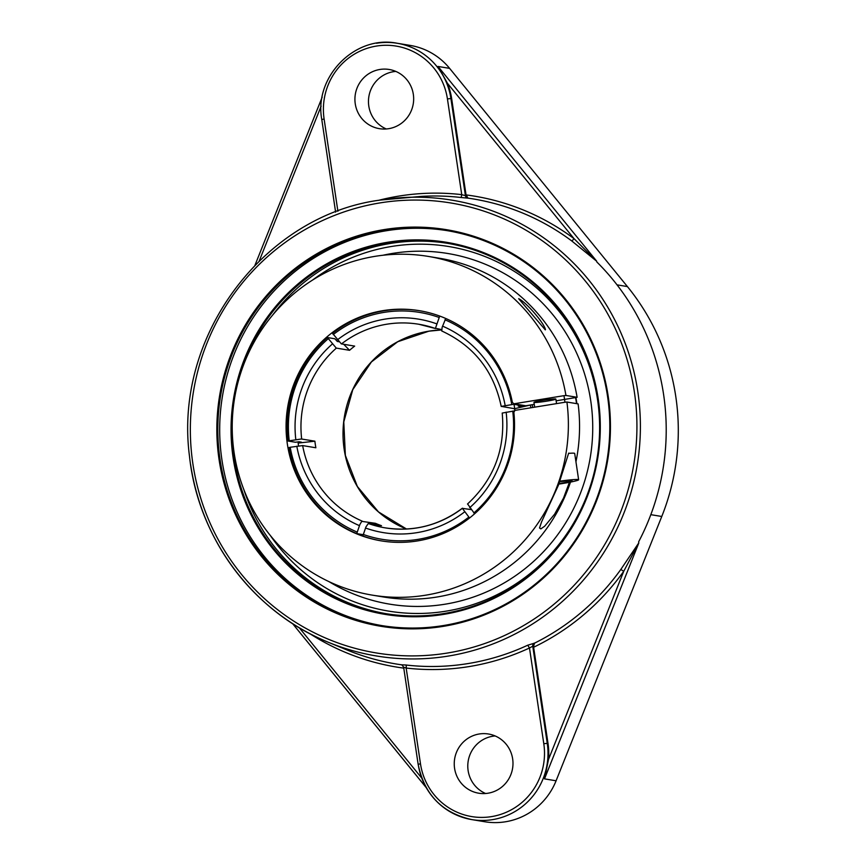 <?xml version="1.0" encoding="UTF-8"?>
<svg xmlns="http://www.w3.org/2000/svg" width="865" height="865" viewBox="0 0 865 865"><rect width="100%" height="100%" fill="white"/><g stroke="black" fill="none" stroke-linecap="round" stroke-linejoin="round"><path stroke-width="1.3" d="M237.053 386.093A187.716 183.694 99.4 0 1 446.491 243.141A187.716 183.694 99.4 0 1 597.553 398.787A187.716 183.694 99.4 0 1 385.185 613.545A187.716 183.694 99.4 0 1 234.134 457.899A187.716 183.694 99.4 0 1 232.966 410.734M598.191 398.624A188.548 184.515 -80.6 0 0 300.328 282.001A188.548 184.515 -80.6 0 0 348.498 604.321A188.548 184.515 -80.6 0 0 598.191 398.624M447.421 230.685A200.161 195.868 -80.6 0 0 386.147 230.771A200.161 195.868 -80.6 0 0 219.699 427.602A200.161 195.868 -80.6 0 0 382.06 625.633M384.287 230.458A200.161 195.868 99.4 0 1 446.491 230.533A200.161 195.868 99.4 0 1 609.793 428.24A200.161 195.868 99.4 0 1 443.334 625.557A200.161 195.868 99.4 0 1 381.13 625.482A200.161 195.868 99.4 0 1 217.829 427.775A200.161 195.868 99.4 0 1 384.287 230.458M443.291 626.357A200.994 196.69 -80.6 0 0 567.31 301.388A200.994 196.69 -80.6 0 0 230.328 356.196A200.994 196.69 -80.6 0 0 443.291 626.357M596.515 260.96L438.036 66.454L447.454 83.31L574.003 238.621A2.963 0.541 -53.3 0 1 571.711 240.913L596.655 261.219L574.003 238.621A238.654 233.539 -80.6 0 0 466.04 194.906L468.041 198.139A235.691 230.641 99.4 0 1 571.711 240.913M466.127 195.631L465.424 195.685A2.963 2.909 -94.2 0 0 467.9 198.15L468.041 198.139M337.901 211.276L324.105 118.981A63.696 62.334 99.4 0 1 376.372 46.072A63.696 62.334 99.4 0 1 447.432 98.913L450.903 98.545L465.424 195.685L461.737 194.636A2.963 0.606 -83.4 0 1 460.818 197.48L467.9 198.15M401.274 664.742A2.963 2.887 -68.8 0 1 401.89 664.904L403.631 667.153L406.172 668.05A2.963 0.606 96.6 0 0 405.945 665.012L401.425 664.796A235.691 230.641 99.4 0 1 346.984 649.961L328.203 642.219A231.009 226.057 -80.6 0 0 553.957 608.614A231.009 226.057 -80.6 0 0 637.819 391.704A231.009 226.057 -80.6 0 0 401.793 197.642A231.009 226.057 -80.6 0 0 380.135 200.085C266.474 214.92 173.346 333.522 189.489 456.233C198.02 538.073 253.25 612.139 328.203 642.219A231.009 226.057 -80.6 0 1 190.603 464.451M533.64 647.236A238.654 233.539 -80.6 0 0 623.73 571.3L548.507 759.438A66.67 65.232 99.4 0 0 548.021 743.468L533.51 646.501L534.548 643.149L527.736 645.204A235.388 230.339 99.4 0 1 405.945 665.012M620.811 569.473L623.73 571.3L638.759 542.928L620.811 569.473A235.691 230.641 99.4 0 1 534.548 643.149M638.781 543.079L638.651 541.793A235.831 230.771 -80.6 0 0 663.585 394.44A235.831 230.771 -80.6 0 0 596.839 261.987L596.634 261.111M401.998 664.947L401.425 664.796M403.631 667.153L418.141 764.303C424.315 794.578 442.22 813.014 471.858 819.609A66.67 65.232 -80.6 0 1 418.206 764.336L420.476 763.773L406.172 668.05A238.351 233.236 -80.6 0 0 529.488 647.993L527.736 645.204M447.454 83.31A66.67 65.232 99.4 0 1 451.66 98.675L450.903 98.545A66.67 65.232 -80.6 0 0 397.262 43.272L410.205 45.413A66.67 65.232 -80.6 0 1 449.616 68.367L627.406 286.575A226.662 221.808 -80.6 0 1 661.768 516.481L556.087 780.781A66.67 65.232 -80.6 0 1 484.789 821.75L471.858 819.609A66.67 65.232 -80.6 0 0 547.264 743.338L543.793 743.705L529.488 647.993L532.754 646.209A2.963 2.887 111.2 0 1 534.397 643.084M388.72 128.68A29.994 29.356 99.4 0 1 379.4 128.669A29.994 29.356 99.4 0 1 354.92 99.043A29.994 29.356 99.4 0 1 379.876 69.47A29.994 29.356 99.4 0 1 389.196 69.481A29.994 29.356 99.4 0 1 413.665 99.107A29.994 29.356 99.4 0 1 388.72 128.68M548.507 759.438L544.507 778.868L638.705 543.252M392.505 253.423A177.725 173.908 -80.6 0 0 382.968 255.251A177.725 173.908 -80.6 0 1 590.752 400.841A177.725 173.908 -80.6 0 0 392.505 253.423M328.949 581.615A177.725 173.908 -80.6 0 0 515.529 575.722A177.725 173.908 -80.6 0 0 590.752 400.841A177.725 173.908 -80.6 0 1 515.529 575.722A177.725 173.908 -80.6 0 1 328.949 581.615M479.188 733.996A29.994 29.356 99.4 0 1 488.509 734.007A29.994 29.356 99.4 0 1 512.988 763.644A29.994 29.356 99.4 0 1 488.033 793.216A29.994 29.356 99.4 0 1 478.713 793.205A29.994 29.356 99.4 0 1 454.244 763.568A29.994 29.356 99.4 0 1 479.188 733.996M495.148 735.953A29.994 29.356 -80.6 0 0 492.726 736.245A29.994 29.356 -80.6 0 0 468.019 762.281A29.994 29.356 -80.6 0 0 485.622 793.508M395.835 71.417A29.994 29.356 -80.6 0 0 393.413 71.709A29.994 29.356 -80.6 0 0 368.695 97.756A29.994 29.356 -80.6 0 0 386.309 128.972M451.66 98.675L466.04 194.906M530.84 407.793A123.046 120.408 -80.6 0 0 530.386 405.025L522.536 406.301A114.948 112.482 -80.6 0 0 522.341 405.188M300.036 441.939A114.948 112.482 -80.6 0 0 300.101 442.48L298.111 442.804M532.267 404.712A124.992 122.322 99.4 0 1 532.732 407.491M300.101 442.48L301.377 442.156L299.009 441.766L295.387 442.242L287.948 441.009L301.377 438.988L314.882 441.182L298.144 443.085M520.438 405.696A113.283 110.85 99.4 0 1 520.589 406.507L522.536 406.301M521.054 404.971A116.667 114.158 99.4 0 1 521.152 405.523L518.221 406.107L520.589 406.507M343.719 344.302L349.557 350.303L336.247 348.087L327.435 337.545L334.874 338.777L337.285 341.459L338.95 341.729M530.386 405.025L514.534 408.713L501.332 406.388L513.702 404.29L521.152 405.523M513.702 404.29A116.667 114.158 -80.6 0 0 513.55 403.458M419.86 310.762A116.667 114.158 -80.6 0 0 332.528 333.349L341.34 343.892L354.661 346.108A103.184 100.978 99.4 0 0 349.557 350.303M363.019 534.646L356.737 533.608L359.883 524.493L361.765 521.346L375.421 523.314L374.686 524.568M469.565 517.994L462.364 508.35L471.187 509.615M467.63 503.981L474.636 513.778M514.675 410.864L502.208 413.059C505.441 449.184 493.872 479.502 467.511 504.003M445.767 318.482L442.134 327.284L441.777 330.971M441.561 329.565L435.452 328.257L439.723 316.06M462.364 508.306A103.184 100.978 99.4 0 1 385.141 527.855A103.184 100.978 99.4 0 1 368.295 523.509L381.497 525.693A103.184 100.978 99.4 0 1 375.421 523.314M362.208 521.13A103.184 100.978 99.4 0 1 302.653 445.583L315.866 447.767A103.184 100.978 99.4 0 1 315.314 444.48A103.184 100.978 99.4 0 1 314.882 441.182M514.534 408.713A103.184 100.978 99.4 0 1 514.848 410.551M368.295 523.509L365.96 526.871L362.813 535.986A116.667 114.158 -80.6 0 0 381.757 540.949M444.967 319.78A115.002 112.537 99.4 0 1 511.756 404.496M468.743 517.183A115.002 112.537 99.4 0 1 363.062 534.375M356.986 531.997A115.002 112.537 99.4 0 1 290.197 447.27L288.932 447.594A116.667 114.158 -80.6 0 0 356.737 533.608M289.224 440.696A115.002 112.537 99.4 0 1 328.116 338.788M327.435 337.545A116.667 114.158 -80.6 0 0 287.948 441.009M333.209 334.582A115.002 112.537 99.4 0 1 438.89 317.39M302.653 445.583L290.197 447.27M512.74 411.07A115.002 112.537 99.4 0 1 473.847 512.988M533.954 402.355A11.083 0.714 -8.5 0 1 543.728 400.171A11.083 0.714 -8.5 0 1 555.633 398.97A11.083 0.714 -8.5 0 1 555.871 399.079A11.083 0.714 -8.5 0 1 546.096 401.252A11.083 0.714 -8.5 0 1 534.192 402.463A11.083 0.714 -8.5 0 1 533.954 402.355L534.678 407.177A126.668 123.944 -80.6 0 0 534.202 404.398M576.901 403.685A163.334 159.83 -80.6 0 0 576.814 403.101A163.334 159.83 -80.6 0 0 575.906 397.608M576.555 403.631A163.334 159.83 -80.6 0 0 576.468 403.047A163.334 159.83 -80.6 0 0 575.582 397.673M563.991 395.662L565.937 395.456A171.659 167.983 -80.6 0 0 428.326 256.418A171.659 167.983 -80.6 0 0 234.566 398.343A171.659 167.983 -80.6 0 0 372.274 595.131A171.659 167.983 -80.6 0 0 425.623 595.196A171.659 167.983 -80.6 0 0 566.921 402.041L564.975 402.247L563.991 395.662L513.961 403.804L512.383 402.485A116.667 114.158 99.4 0 0 419.352 310.676A116.667 114.158 99.4 0 0 287.667 407.134A116.667 114.158 99.4 0 0 381.249 540.874A116.667 114.158 99.4 0 0 417.503 540.917A116.667 114.158 99.4 0 0 513.864 412.356L514.945 410.378L564.975 402.247M565.937 395.456L577.117 397.305L556.13 400.83M570.478 482.086A171.659 167.983 99.4 0 1 436.793 597.045A171.659 167.983 99.4 0 1 383.444 596.98L372.274 595.131M428.326 256.418L439.507 258.267A171.659 167.983 99.4 0 1 577.117 397.305M545.307 329.879L518.676 298.695C525.844 302.004 543.555 322.202 545.469 329.543L545.307 329.879M534.256 404.387L525.812 405.761L513.961 403.804L514.945 410.378M566.921 402.041L578.101 403.89A171.659 167.983 99.4 0 1 575.949 461.813M337.166 339.599A116.667 114.158 -80.6 0 0 336.377 340.302M298.014 441.929A116.667 114.158 -80.6 0 0 298.533 445.94M569.419 482.302L563.526 498.056L554.627 514.145L544.68 526.201L540.863 528.893L539.522 527.985L541.598 521.833L558.368 485.341L568.673 453.141L569.592 453.292M559.796 481.643L572.1 480.529L567.364 482.194L559.071 483.546M567.364 482.194L567.17 480.908M559.99 481.145A21.668 1.395 -8.5 0 1 578.631 479.751A21.668 1.395 -8.5 0 1 571.495 481.881A21.668 1.395 -8.5 0 1 558.844 484.119M578.631 479.751L574.695 453.433A21.668 1.395 171.5 0 0 568.619 453.368M243.811 489.504A187.716 183.694 -80.6 0 0 386.331 613.728M447.627 243.335A187.716 183.694 -80.6 0 0 272.691 315.011M380.005 202.907A228.046 223.159 99.4 0 1 634.38 392.072A228.046 223.159 99.4 0 1 447.281 653.053A228.046 223.159 99.4 0 1 192.895 463.889A228.046 223.159 99.4 0 1 380.005 202.907M447.432 98.913L461.737 194.636A238.351 233.236 -80.6 0 0 398.797 196.106A238.351 233.236 -80.6 0 0 378.481 200.356M380.124 200.085L420.725 196.442A235.388 230.339 99.4 0 1 420.725 196.442L420.725 196.442A235.388 230.339 99.4 0 1 460.818 197.48M259.208 261.014L321.12 106.179M309.508 633.461A238.654 233.539 -80.6 0 0 403.771 668.126M548.021 743.468L547.264 743.338L532.754 646.209L533.51 646.501M292.608 623.611L426.11 787.453M421.709 778.046L299.204 627.687M627.406 286.575L617.026 284.855M449.616 68.367L438.036 66.454M324.105 118.981L321.845 119.543M335.62 212.141L321.78 119.511C313.714 76.671 355.266 34.632 397.262 43.272A66.67 65.232 -80.6 0 0 376.545 43.25M543.793 743.705A63.696 62.334 99.4 0 1 491.536 816.614A63.696 62.334 99.4 0 1 420.476 763.773M556.087 780.781L544.507 778.868M312.546 280.076A184.753 180.796 99.4 0 1 597.553 399.727A184.753 180.796 99.4 0 1 599.315 438.22M592.72 478.118A184.753 180.796 99.4 0 1 448.546 610.733A184.753 180.796 99.4 0 1 270.28 535.424M661.768 516.481L650.815 514.664M505.16 405.566A108.19 105.865 -80.6 0 0 442.545 326.137M436.457 323.759A108.19 105.865 -80.6 0 0 385.022 319.109A108.19 105.865 -80.6 0 0 337.382 339.869M341.459 343.924A103.184 100.978 99.4 0 1 386.774 324.213A103.184 100.978 99.4 0 1 418.844 324.256A103.184 100.978 99.4 0 1 435.625 328.57L418.844 324.256M365.495 528.007A108.19 105.865 -80.6 0 0 464.581 511.896M332.279 344.075A108.19 105.865 -80.6 0 0 295.819 439.615M301.669 438.998A103.184 100.978 99.4 0 1 336.355 348.119M344.162 449.259A103.184 100.978 -80.6 0 0 406.539 529.034L378.502 511.929L357.364 486.487L345.362 455.401L343.783 421.936L352.779 389.65L371.42 361.948L397.716 341.74L428.889 331.176L441.518 329.943A103.184 100.978 -80.6 0 0 428.824 331.176A103.184 100.978 -80.6 0 0 344.162 449.259M296.803 446.199A108.19 105.865 -80.6 0 0 359.418 525.628M469.673 507.701A108.19 105.865 -80.6 0 0 506.144 412.151M254.991 265.209L322.158 97.215M426.186 787.593L292.532 623.557M441.723 330.96C473.934 345.892 493.774 371.063 501.224 406.474M462.418 508.198C439.193 525.509 413.438 532.062 385.141 527.855M556.541 403.62L555.871 399.079"/></g></svg>
